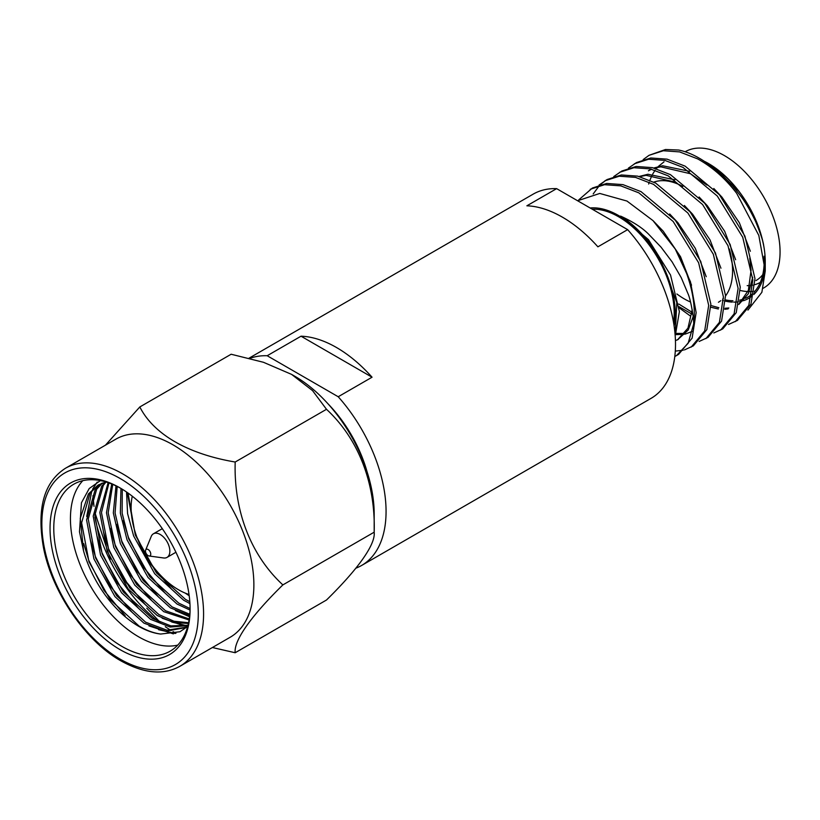 <?xml version="1.0" encoding="UTF-8"?>
<svg xmlns="http://www.w3.org/2000/svg" width="820" height="820" viewBox="0 0 820 820"><rect width="100%" height="100%" fill="white"/><g stroke="black" fill="none" stroke-linecap="round" stroke-linejoin="round"><path stroke-width="1.23" d="M367.011 471.582A97.59 56.344 -120 0 0 327.723 403.522M562.387 217.146A117.895 68.07 60 0 1 597.893 246.82L627.649 229.641L556.626 188.641L526.87 205.81A117.895 68.07 60 0 1 562.387 217.146M355.911 568.168A117.895 68.07 -120 0 0 361.651 565.441A117.895 68.07 -120 0 0 338.209 396.747L372.054 377.21A117.895 68.07 -120 0 0 336.538 347.536A117.895 68.07 -120 0 0 301.032 336.2L267.187 355.736A117.895 68.07 -120 0 0 249.833 358.381M361.651 565.441L651.08 398.346A117.895 68.07 -120 0 0 627.649 229.641M556.626 188.641A117.895 68.07 -120 0 0 533.184 194.135L249.034 358.186M338.209 396.747L267.187 355.736M372.054 377.21L301.032 336.2M673.538 322.465A78.607 45.387 -120 0 0 618.608 216.767A78.607 45.387 -120 0 0 592.286 209.223M674.112 326.042A80.104 46.248 -120 0 0 618.608 215.547A80.104 46.248 -120 0 0 590.113 207.972M675.178 335.646L676.797 302.478L660.92 260.811A80.483 46.463 -120 0 0 620.576 216.101C632.763 221.625 642.08 227.622 648.518 234.079L661.053 247.158L672.103 261.877L681.236 277.652L687.99 293.683C690.983 300.017 694.202 320.784 693.638 324.084A93.582 54.028 60 0 0 675.27 249.044L652.997 220.611L626.972 201.054L599.768 193.448L577.618 200.756M738.687 191.08A80.483 46.463 60 0 1 763.758 246.205C763.492 242.382 760.775 234.13 755.599 221.451C750.618 211.068 745.831 202.847 741.27 196.81L732.301 185.484L722.389 175.234C717.961 170.683 710.786 165.312 700.854 159.111L699.07 158.086A93.582 54.028 -120 0 1 736.678 193.335L758.818 235.432L765.245 271.031L765.245 261.703A80.104 46.248 60 0 0 708.603 163.59L707.506 162.954C720.165 170.785 730.558 180.164 738.687 191.08L716.495 170.047M710.878 305.511L718.832 307.715M724.921 308.258L728.826 308.002M738.779 304.486L748.342 293.734L752.709 277.303M750.351 251.238L739.384 222.804L722 197.2L713.8 188.508M710.889 307.233L718.341 308.996M724.767 309.284L728.119 308.894M738.83 304.24L748.373 290.362L751.058 270.2L749.757 258.279M706.963 185.074L690.471 173.748L660.787 166.829L654.432 168.161M678.765 304.015L692.039 312.246M735.642 259.725L724.675 231.291L707.301 205.697L699.101 197.005M679.062 306.69L691.854 314.07M720.944 268.212L709.966 239.788L692.592 214.184L684.393 205.492M676.08 333.402L684.72 333.473M706.235 276.709L695.268 248.275L677.884 222.671L669.684 213.979M675.557 334.632L684.003 334.365M685.11 334.14L692.131 331.434M675.444 340.638L678.335 339.367M692.203 309.765L687.949 328.184L677.422 339.931L688.185 330.06L693.177 316.551M691.526 285.196L680.559 256.762L663.185 231.168L653.017 220.631M664.056 161.806L658.214 166.552M657.445 167.372L656.307 168.695M655.118 170.242L652.699 174.045M652.105 175.152L649.87 180.267M649.204 182.183L648.651 184.028M689.651 171.329L662.642 165.763L653.806 167.998M651.326 169.156L648.415 170.816L651.582 169.227M674.942 179.826L647.933 174.25L639.098 176.484M675.762 182.245L646.088 175.326L639.723 176.648M682.824 186.447A68.357 39.462 -120 0 0 653.806 182.132M676.889 293.97A68.357 39.462 -120 0 0 684.249 298.869A68.357 39.462 -120 0 0 690.501 302.006M740.296 290.485A78.607 45.387 -120 0 0 747.932 291.561M749.336 291.592A78.607 45.387 -120 0 0 752.309 291.459M754.338 291.202A78.607 45.387 -120 0 0 755.035 291.09M763.133 288.281L763.789 287.902A78.607 45.387 -120 0 0 775.833 224.916A78.607 45.387 -120 0 0 724.48 155.636A78.607 45.387 -120 0 0 685.182 151.751L685.151 151.761M725.577 299.915A78.607 45.387 -120 0 0 732.947 300.755M739.568 300.181A78.607 45.387 -120 0 0 743.966 298.931M745.493 298.306A78.607 45.387 -120 0 0 747.901 297.076A78.607 45.387 -120 0 0 751.909 294.236M754.226 292.002A78.607 45.387 -120 0 0 764.035 256.219M765.111 266.182A80.104 46.248 60 0 1 753.785 294.523M751.489 296.481A80.104 46.248 60 0 1 743.473 300.673M742.274 301.032A80.104 46.248 60 0 1 739.322 301.688M737.334 301.955A80.104 46.248 60 0 1 733.685 302.119M732.362 302.088A80.104 46.248 60 0 1 725.536 301.186M723.424 300.684A80.104 46.248 60 0 1 722.42 300.407M765.245 271.031L761.872 292.299L747.922 310.103M705.2 161.745A80.104 46.248 60 0 1 706.912 162.637M705.005 161.642L707.506 162.954M736.678 193.335C725.413 178.575 712.416 167.095 697.666 158.895L679.606 151.905L663.359 150.736L649.061 155.308L643.167 159.592M728.539 324.464L737.447 320.405L750.956 304.159L754.974 278.636L744.878 236.016L719.437 194.77L685.12 166.142L667.06 159.152L650.803 157.983L636.515 162.555L628.458 168.09M735.294 321.645L748.803 305.409L752.811 279.876L742.725 237.257L717.274 196.021L682.968 167.382L664.897 160.392L648.651 159.224L634.362 163.795M713.841 332.951L722.738 328.892L736.247 312.645L740.265 287.123L730.169 244.503L704.728 203.257L670.411 174.629L652.351 167.639L636.105 166.47L621.806 171.042L613.76 176.577M720.585 330.132L734.095 313.896L738.113 288.363L728.016 245.754L702.576 204.508L668.259 175.869L650.198 168.889L633.952 167.721L619.653 172.292M699.132 341.438L708.039 337.379L721.549 321.143L725.556 295.61L715.47 253.001L690.02 211.755L655.713 183.116L637.642 176.136L621.396 174.967L607.097 179.539L599.051 185.064M705.887 338.629L719.396 322.383L723.404 296.861L713.318 254.241L687.867 212.995L653.55 184.367L635.49 177.376L619.243 176.208L604.945 180.779M684.423 349.925L693.33 345.876L706.84 329.63L710.858 304.107L700.762 261.488L675.321 220.242L641.004 191.613L622.944 184.623L606.697 183.454L592.399 188.026L578.715 199.906M675.29 351.093L683.173 350.242M691.178 347.116L704.687 330.87L708.695 305.347L698.609 262.728L673.159 221.482L638.852 192.854L620.791 185.863L604.535 184.695L590.246 189.266M699.07 158.086A93.582 54.028 -120 0 0 678.714 150.039L665.512 149.496L649.061 155.308M679.165 307.848L690.317 315.966M606.031 180.174L600.271 184.695M599.358 185.607L593.198 193.94M718.422 302.252A68.357 39.462 -120 0 0 720.708 300.745M722.666 299.105A68.357 39.462 -120 0 0 723.435 298.347M725.567 295.866A68.357 39.462 -120 0 0 729.318 248.921M678.622 354.363L692.131 338.117L696.149 312.594L690.45 281.721L675.27 249.044M674.788 356.505L676.469 355.603L688.123 343.283L693.638 324.084M675.413 334.939L679.38 311.579L670.534 275.028L648.476 239.655L620.576 216.101M747.194 285.637A72.099 41.625 -120 0 0 749.757 285.544M751.397 285.36A72.099 41.625 -120 0 0 752.801 285.124M754.923 284.622A72.099 41.625 -120 0 0 760.314 282.387M762.774 274.659A68.357 39.462 60 0 1 756.009 280.553M132.286 496.213A67.096 38.745 -120 0 0 178.565 589.795A67.096 38.745 -120 0 0 189.02 594.49M145.652 550.066L151.228 536.434A13.622 7.872 60 0 1 153.412 533.799A13.622 7.872 60 0 1 162.052 535.737A13.622 7.872 60 0 1 169.443 547.657A13.622 7.872 60 0 1 167.034 557.395A13.622 7.872 60 0 1 163.662 557.979L149.066 555.98A3.741 2.163 60 0 1 147.62 555.294A3.741 2.163 60 0 1 145.652 550.066A3.741 2.163 60 0 1 148.625 549.871A3.741 2.163 60 0 1 150.757 553.838A3.741 2.163 60 0 1 149.066 555.98M291.592 374.391L294.769 376.226A112.299 64.841 -120 0 1 374.176 513.771L374.176 532.19C375.642 483.605 358.77 439.192 326.493 409.293L312.563 390.627L291.592 374.391L263.466 362.286L231.137 354.24L139.82 406.956C153.637 434.282 187.893 454.054 235.186 462.019L326.493 409.293M235.186 652.74L326.493 600.014C358.227 568.906 375.683 544.316 374.176 532.19L282.859 584.906C251.125 616.015 233.669 640.604 235.186 652.74L212.4 647.523M94.843 517.041A114.359 66.03 -120 0 0 158.547 621.745M165.281 626.705A114.359 66.03 -120 0 0 171.175 630.508M127.233 583.901L123.871 579.72M110.382 559.137L94.935 512.684M94.013 506.35L92.926 495.772M160.402 622.575L146.76 608.163M173.01 631.595A114.359 66.03 -120 0 0 175.972 633.245M179.898 666.291L230.184 637.253A114.359 66.03 -120 0 0 253.872 584.906A114.359 66.03 -120 0 0 173.01 444.84A114.359 66.03 -120 0 0 115.825 439.182L65.538 468.22C43.901 482.078 36.562 508.636 43.521 547.862C52.131 592.347 85.505 641.086 120.847 660.817C143.797 673.548 163.477 675.383 179.898 666.291A114.359 66.03 -120 0 0 197.425 574.656A114.359 66.03 -120 0 0 122.713 473.878A114.359 66.03 -120 0 0 65.538 468.22M121.011 488.474A96.391 55.647 -120 0 0 73.749 484.22A96.391 55.647 -120 0 0 58.968 561.464A96.391 55.647 -120 0 0 121.934 646.406A96.391 55.647 -120 0 0 170.129 651.182A96.391 55.647 -120 0 0 190.096 608.122M82.799 480.674A96.391 55.647 -120 0 0 78.125 559.486A96.391 55.647 -120 0 0 138.6 636.791A96.391 55.647 -120 0 0 177.735 645.114M120.068 487.92A99.035 57.185 -120 0 0 50.04 528.346A99.035 57.185 -120 0 0 120.068 649.645A99.035 57.185 -120 0 0 190.096 609.209A99.035 57.185 -120 0 0 120.068 487.92L120.068 487.92M189.195 595.75L185.125 593.055M189.933 603.571L183.659 600.23L154.703 573.733L133.639 535.993L127.582 513.587L126.536 492M189.809 601.747L185.31 599.266L156.353 572.78L135.3 535.04L128.053 493.056M190.045 610.08L177.038 604.043L148.082 577.557L127.028 539.816L120.355 513.125L120.95 488.433M190.086 608.573L178.698 603.089L149.732 576.603L128.678 538.863L122.139 513.217L122.282 489.232M189.676 615.512L170.427 607.866L141.46 581.38L120.407 543.639L113.324 512.92L116.01 485.87M189.799 614.252L172.077 606.913L143.121 580.427L122.067 542.686L115.066 512.961L117.188 486.444M189.082 620.002L163.805 611.689L134.849 585.193L113.795 547.463L106.477 512.746L111.725 483.984M189.246 618.967L165.466 610.736L136.499 584.24L115.446 546.499L108.178 512.797L112.729 484.405M188.415 623.477L173.204 622.431L157.194 615.512L128.227 589.016L107.174 551.276L99.814 512.469L108.148 482.662M188.579 622.708L174.024 621.252L158.844 614.549L129.888 588.063L108.824 550.322L101.465 512.561L108.968 482.949M187.882 625.67L170.171 627.044L150.572 619.325L121.616 592.839L100.552 555.099L93.203 516.139L101.659 486.301L105.196 482.139M187.985 625.27L170.878 625.906L152.223 618.372L123.266 591.886L102.213 554.146L94.853 515.175L103.31 485.348L106.057 481.996M187.862 625.742L184.859 627.761L165.855 631.205L143.951 623.149L114.995 596.663L93.941 558.922L86.582 519.952L95.038 490.124L101.506 483.4M185.679 627.269L166.962 630.18L145.611 622.195L116.645 595.699L95.591 557.969L88.242 518.998L96.698 489.171L102.408 483.041M100.409 480.592L89.226 488.525L81.446 502.762L79.478 531.78L83.527 550.825A83.476 48.195 -120 0 0 138.6 626.244A83.476 48.195 -120 0 0 160.659 634.044C153.483 633.06 146.267 630.385 138.99 626.019L110.034 599.522L88.98 561.782L81.621 522.822L90.077 492.994L98.912 484.63M83.527 550.825L80.257 518.281L88.427 493.947L98.072 485.091L105.913 481.955M187.79 626.019L184.859 627.761M235.186 462.019C233.71 510.604 250.582 555.007 282.859 584.906M105.431 445.188L139.82 406.956M160.659 634.044L179.97 631.738L187.667 626.47M125.193 615.81L103.904 590.277L88.775 560.388L83.691 543.537M175.224 633.45L158.567 629.688M131.815 611.986L110.526 586.454L95.386 556.565L90.313 539.714M138.426 608.173L117.147 582.641L102.008 552.752L96.924 535.89M186.529 625.701L171.8 622.042M145.048 604.35L123.758 578.817L108.619 548.928L103.545 532.077M151.669 600.527L130.38 574.994L115.241 545.105L110.157 528.254M189.625 616.035L185.033 614.405M158.28 596.704L136.991 571.171L121.862 541.292L116.778 524.431M164.902 592.891L143.613 567.358L128.474 537.469L123.4 520.608M171.513 589.067L150.234 563.535L135.095 533.646L127.254 492.492M173.379 633.88L148.943 625.875M86.715 516.497L91.84 490.739M92.609 489.15L97.211 482.109M187.165 626.275L186.335 626.224M184.818 626.101L162.175 618.229M189.543 616.742L175.408 610.592M189.943 603.674L188.641 602.946M120.068 659.095A110.618 63.868 -120 0 0 198.286 613.944A110.618 63.868 -120 0 0 120.068 478.46A110.618 63.868 -120 0 0 41.851 523.621A110.618 63.868 -120 0 0 120.068 659.095M755.609 292.627L753.959 293.58M751.807 294.821L747.901 297.076M678.632 354.363L676.469 355.603M153.412 533.799L162.298 528.664M167.034 557.395L175.931 552.26"/></g></svg>
